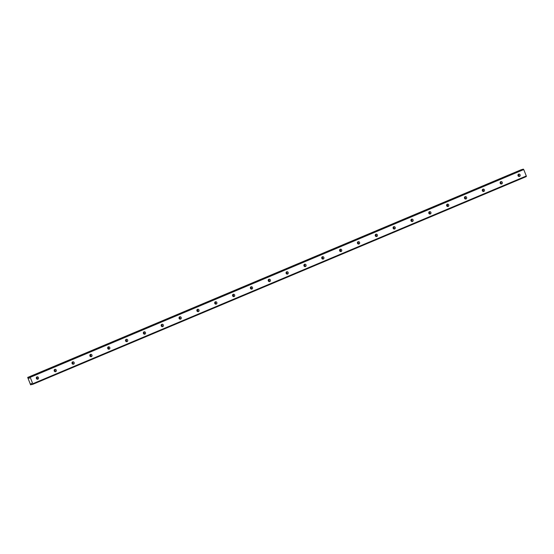 <?xml version="1.0" encoding="UTF-8"?>
<svg xmlns="http://www.w3.org/2000/svg" width="554" height="554" viewBox="0 0 554 554"><rect width="100%" height="100%" fill="white"/><g stroke="black" fill="none" stroke-linecap="round" stroke-linejoin="round"><path stroke-width="0.83" d="M518.759 176.435A1.226 1.129 74.7 0 0 518.219 174.455M519.527 176.421A1.226 1.129 74.7 0 0 518.752 174.101A1.226 1.129 74.7 0 0 518.011 175.653A1.226 1.129 74.7 0 0 519.527 176.421M37.118 379.185A1.226 1.129 74.7 0 0 36.571 377.198M37.887 379.165A1.226 1.129 74.7 0 0 37.111 376.852A1.226 1.129 74.7 0 0 36.37 378.403A1.226 1.129 74.7 0 0 37.887 379.165M54.95 371.679A1.226 1.129 74.7 0 0 54.41 369.691M55.725 371.658A1.226 1.129 74.7 0 0 54.95 369.345A1.226 1.129 74.7 0 0 54.209 370.889A1.226 1.129 74.7 0 0 55.725 371.658M72.789 364.165A1.226 1.129 74.7 0 0 72.249 362.184M73.564 364.151A1.226 1.129 74.7 0 0 72.789 361.831A1.226 1.129 74.7 0 0 72.041 363.382A1.226 1.129 74.7 0 0 73.564 364.151M90.627 356.658A1.226 1.129 74.7 0 0 90.087 354.671M91.403 356.637A1.226 1.129 74.7 0 0 90.627 354.325A1.226 1.129 74.7 0 0 89.88 355.876A1.226 1.129 74.7 0 0 91.403 356.637M108.466 349.145A1.226 1.129 74.7 0 0 107.926 347.164M109.242 349.131A1.226 1.129 74.7 0 0 108.466 346.818A1.226 1.129 74.7 0 0 107.718 348.362A1.226 1.129 74.7 0 0 109.242 349.131M126.305 341.638A1.226 1.129 74.7 0 0 125.765 339.657M127.081 341.624A1.226 1.129 74.7 0 0 126.305 339.304A1.226 1.129 74.7 0 0 125.557 340.855A1.226 1.129 74.7 0 0 127.081 341.624M144.144 334.131A1.226 1.129 74.7 0 0 143.604 332.144M144.919 334.11A1.226 1.129 74.7 0 0 144.144 331.798A1.226 1.129 74.7 0 0 143.396 333.342A1.226 1.129 74.7 0 0 144.919 334.11M161.983 326.618A1.226 1.129 74.7 0 0 161.443 324.637M162.758 326.604A1.226 1.129 74.7 0 0 161.983 324.284A1.226 1.129 74.7 0 0 161.235 325.835A1.226 1.129 74.7 0 0 162.758 326.604M179.821 319.111A1.226 1.129 74.7 0 0 179.281 317.123M180.597 319.097A1.226 1.129 74.7 0 0 179.821 316.777A1.226 1.129 74.7 0 0 179.074 318.328A1.226 1.129 74.7 0 0 180.597 319.097M197.66 311.604A1.226 1.129 74.7 0 0 197.12 309.617M198.429 311.583A1.226 1.129 74.7 0 0 197.66 309.271A1.226 1.129 74.7 0 0 196.912 310.815A1.226 1.129 74.7 0 0 198.429 311.583M215.499 304.091A1.226 1.129 74.7 0 0 214.959 302.11M216.268 304.077A1.226 1.129 74.7 0 0 215.499 301.757A1.226 1.129 74.7 0 0 214.751 303.308A1.226 1.129 74.7 0 0 216.268 304.077M233.338 296.584A1.226 1.129 74.7 0 0 232.798 294.596M234.107 296.563A1.226 1.129 74.7 0 0 233.338 294.25A1.226 1.129 74.7 0 0 232.59 295.801A1.226 1.129 74.7 0 0 234.107 296.563M251.177 289.077A1.226 1.129 74.7 0 0 250.637 287.09M251.945 289.056A1.226 1.129 74.7 0 0 251.177 286.743A1.226 1.129 74.7 0 0 250.429 288.288A1.226 1.129 74.7 0 0 251.945 289.056M269.015 281.564A1.226 1.129 74.7 0 0 268.475 279.583M269.784 281.55A1.226 1.129 74.7 0 0 269.015 279.23A1.226 1.129 74.7 0 0 268.268 280.781A1.226 1.129 74.7 0 0 269.784 281.55M286.854 274.057A1.226 1.129 74.7 0 0 286.314 272.069M287.623 274.036A1.226 1.129 74.7 0 0 286.854 271.723A1.226 1.129 74.7 0 0 286.106 273.267A1.226 1.129 74.7 0 0 287.623 274.036M304.693 266.543A1.226 1.129 74.7 0 0 304.153 264.563M305.462 266.529A1.226 1.129 74.7 0 0 304.693 264.21A1.226 1.129 74.7 0 0 303.945 265.761A1.226 1.129 74.7 0 0 305.462 266.529M322.532 259.037A1.226 1.129 74.7 0 0 321.992 257.056M323.301 259.023A1.226 1.129 74.7 0 0 322.532 256.703A1.226 1.129 74.7 0 0 321.784 258.254A1.226 1.129 74.7 0 0 323.301 259.023M340.371 251.53A1.226 1.129 74.7 0 0 339.831 249.542M341.139 251.509A1.226 1.129 74.7 0 0 340.364 249.196A1.226 1.129 74.7 0 0 339.623 250.74A1.226 1.129 74.7 0 0 341.139 251.509M358.209 244.016A1.226 1.129 74.7 0 0 357.669 242.036M358.978 244.002A1.226 1.129 74.7 0 0 358.203 241.683A1.226 1.129 74.7 0 0 357.462 243.234A1.226 1.129 74.7 0 0 358.978 244.002M376.048 236.51A1.226 1.129 74.7 0 0 375.508 234.522M376.817 236.489A1.226 1.129 74.7 0 0 376.041 234.176A1.226 1.129 74.7 0 0 375.3 235.727A1.226 1.129 74.7 0 0 376.817 236.489M393.887 229.003A1.226 1.129 74.7 0 0 393.347 227.015M394.656 228.982A1.226 1.129 74.7 0 0 393.88 226.669A1.226 1.129 74.7 0 0 393.139 228.213A1.226 1.129 74.7 0 0 394.656 228.982M411.726 221.489A1.226 1.129 74.7 0 0 411.186 219.509M412.495 221.475A1.226 1.129 74.7 0 0 411.719 219.155A1.226 1.129 74.7 0 0 410.978 220.707A1.226 1.129 74.7 0 0 412.495 221.475M429.565 213.982A1.226 1.129 74.7 0 0 429.025 211.995M430.333 213.962A1.226 1.129 74.7 0 0 429.558 211.649A1.226 1.129 74.7 0 0 428.817 213.2A1.226 1.129 74.7 0 0 430.333 213.962M447.403 206.476A1.226 1.129 74.7 0 0 446.863 204.488M448.172 206.455A1.226 1.129 74.7 0 0 447.397 204.142A1.226 1.129 74.7 0 0 446.656 205.686A1.226 1.129 74.7 0 0 448.172 206.455M465.242 198.962A1.226 1.129 74.7 0 0 464.702 196.982M466.011 198.948A1.226 1.129 74.7 0 0 465.235 196.628A1.226 1.129 74.7 0 0 464.494 198.18A1.226 1.129 74.7 0 0 466.011 198.948M483.081 191.455A1.226 1.129 74.7 0 0 482.541 189.468M483.85 191.435A1.226 1.129 74.7 0 0 483.074 189.122A1.226 1.129 74.7 0 0 482.333 190.666A1.226 1.129 74.7 0 0 483.85 191.435M500.92 183.942A1.226 1.129 74.7 0 0 500.38 181.961M501.689 183.928A1.226 1.129 74.7 0 0 500.913 181.608A1.226 1.129 74.7 0 0 500.172 183.159A1.226 1.129 74.7 0 0 501.689 183.928M30.207 377.322L523.745 169.566L526.3 175.992L32.762 383.749L30.207 377.322L29.175 377.032L29.307 378.334L27.7 377.433L30.56 384.774L32.049 384.351M30.913 384.829L31.301 383.382L32.146 384.49L32.762 384.324L32.762 383.749M518.052 174.718A1.925 1.773 -105.3 0 1 518.482 176.29M36.405 377.468A1.925 1.773 -105.3 0 1 36.841 379.04M54.244 369.954A1.925 1.773 -105.3 0 1 54.68 371.533M72.082 362.448A1.925 1.773 -105.3 0 1 72.519 364.02M89.921 354.941A1.925 1.773 -105.3 0 1 90.357 356.513M107.76 347.427A1.925 1.773 -105.3 0 1 108.189 349.006M125.599 339.921A1.925 1.773 -105.3 0 1 126.028 341.493M143.438 332.407A1.925 1.773 -105.3 0 1 143.867 333.986M161.276 324.9A1.925 1.773 -105.3 0 1 161.706 326.479M179.115 317.394A1.925 1.773 -105.3 0 1 179.544 318.966M196.954 309.88A1.925 1.773 -105.3 0 1 197.383 311.459M214.793 302.373A1.925 1.773 -105.3 0 1 215.222 303.945M232.632 294.867A1.925 1.773 -105.3 0 1 233.061 296.438M250.47 287.353A1.925 1.773 -105.3 0 1 250.9 288.932M268.309 279.846A1.925 1.773 -105.3 0 1 268.738 281.418M286.148 272.333A1.925 1.773 -105.3 0 1 286.577 273.911M303.987 264.826A1.925 1.773 -105.3 0 1 304.416 266.405M321.826 257.319A1.925 1.773 -105.3 0 1 322.255 258.891M339.664 249.806A1.925 1.773 -105.3 0 1 340.094 251.384M357.503 242.299A1.925 1.773 -105.3 0 1 357.932 243.878M375.342 234.792A1.925 1.773 -105.3 0 1 375.771 236.364M393.181 227.278A1.925 1.773 -105.3 0 1 393.61 228.857M411.02 219.772A1.925 1.773 -105.3 0 1 411.449 221.344M428.858 212.265A1.925 1.773 -105.3 0 1 429.288 213.837M446.697 204.751A1.925 1.773 -105.3 0 1 447.126 206.33M464.536 197.245A1.925 1.773 -105.3 0 1 464.965 198.817M482.375 189.731A1.925 1.773 -105.3 0 1 482.804 191.31M500.214 182.224A1.925 1.773 -105.3 0 1 500.643 183.803M521.577 169.753L27.7 377.433M523.745 169.566L522.713 169.275L29.175 377.032M32.762 384.324L526.3 176.567L526.3 175.992M29.791 376.859L523.329 169.108M28.365 377.676L29.224 377.316M521.473 169.614L27.942 377.364M31.834 384.033L31.024 384.372"/></g></svg>
